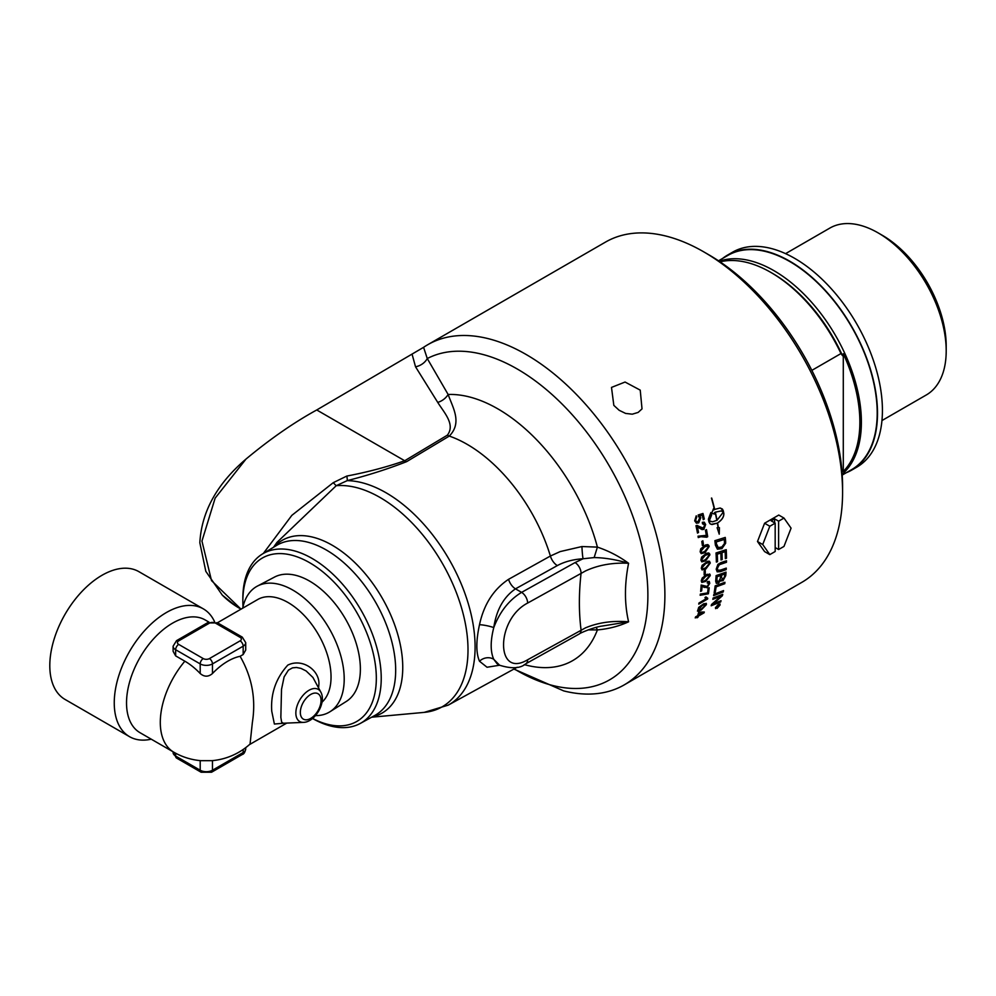<?xml version="1.0" encoding="UTF-8"?>
<svg xmlns="http://www.w3.org/2000/svg" width="996" height="996" viewBox="0 0 996 996"><rect width="100%" height="100%" fill="white"/><g stroke="black" fill="none" stroke-linecap="round" stroke-linejoin="round"><path stroke-width="1.49" d="M513.899 669.063L563.699 690.9A196.411 113.407 -120 0 0 624.218 684.887A196.411 113.407 -120 0 0 664.892 594.973A196.411 113.407 -120 0 0 579.149 397.304A196.411 113.407 -120 0 0 427.794 344.691A196.411 113.407 -120 0 0 423.586 347.33L316.74 409.966C293.72 422.615 270.128 438.987 245.975 459.094C216.966 483.844 201.578 511.732 199.835 542.733L205.811 571.331L222.295 595.122L236.077 606.178M427.794 344.691L605.481 242.103A196.411 113.407 60 0 1 703.699 251.826A196.411 113.407 60 0 1 842.579 492.385A196.411 113.407 60 0 1 801.905 582.299L624.218 684.887M720.93 562.615L720.98 562.603A4731.996 2129.286 9.5 0 0 726.482 560.748A196.411 113.407 60 0 1 726.458 562.292A4717.38 2146.007 -170.1 0 1 720.282 564.396L719.149 564.881L717.307 568.479L718.016 570.322L720.78 570.011A4686.964 2225.898 11.8 0 0 726.271 568.106A196.411 113.407 60 0 1 726.196 569.625A4689.131 2250.723 -167.7 0 1 720.357 571.654L717.195 571.841L716.199 569.202L717.904 564.371L720.93 562.615M705.268 571.667A196.411 113.407 60 0 1 705.243 574.294L704.16 574.916A196.411 113.407 -120 0 0 704.172 572.302A196.411 113.407 -120 0 0 704.172 571.082L705.255 570.447A196.411 113.407 60 0 1 705.268 571.667M705.716 598.92L704.956 597.55L706.002 596.953L707.745 598.297A196.411 113.407 60 0 1 707.608 599.007L698.756 604.111A196.411 113.407 -120 0 0 698.968 603.016L705.753 598.957M706.002 596.953L707.745 598.297M708.878 583.793L707.26 582.909A198.478 126.529 -115.1 0 0 707.471 581.614L709.252 581.44L709.775 583.295L707.048 587.702L702.105 586.096A196.411 113.407 60 0 1 701.682 590.815L700.636 591.425A196.411 113.407 -120 0 0 701.172 585.025L707.197 586.482L708.878 583.793L708.53 582.685M704.309 587.491L702.018 586.046A196.312 113.345 60 0 1 701.607 590.765L700.649 591.313M702.23 578.029L707.085 574.306L710.086 574.518L710.248 575.626L705.591 581.452L701.807 582.411L701.246 580.83L702.23 578.029M712.825 599.343A196.411 113.407 -120 0 0 713.111 598.036A4699.887 2628.344 21.2 0 0 722.723 594.313A196.411 113.407 60 0 1 722.386 595.72A1215.481 1063.404 165.1 0 1 718.203 599.517L712.962 604.012L715.477 602.941A4745.467 2754.911 24.1 0 0 721.054 600.7A196.411 113.407 60 0 1 720.681 601.933A4766.358 2780.334 -155.5 0 1 711.181 605.78A196.411 113.407 -120 0 0 711.542 604.485A1312.417 1146.259 -12.8 0 0 717.992 598.745L721.154 595.994L718.676 597.052A4758.29 2678.331 -158.5 0 1 712.825 599.343M714.144 592.732A196.411 113.407 -120 0 0 715.165 585.872A4699.887 2448.566 16.5 0 0 724.951 582.287A196.411 113.407 60 0 1 724.752 583.706A4695.53 2469.57 -163 0 1 716.099 586.893A196.411 113.407 60 0 1 715.253 592.321L714.144 592.732M718.477 604.211L720.071 605.008L717.07 608.382L715.526 607.635L718.477 604.211M715.452 607.56L716.995 608.319L719.959 603.937L720.071 605.008M715.576 608.643L715.526 607.635M715.688 581.116A196.411 113.407 -120 0 0 716.099 575.613A4699.887 2289.157 12.9 0 0 726.034 572.127A196.411 113.407 60 0 1 725.735 575.663L722.934 580.805L720.731 580.195L718.465 583.146L716.311 583.32L715.688 581.116M721.216 581.017L720.656 580.145L718.39 583.096L716.273 583.295M713.609 595.658A196.411 113.407 -120 0 0 713.871 594.288A4699.887 2574.15 19.7 0 0 723.532 590.603A196.411 113.407 60 0 1 723.245 591.96A4699.887 2594.132 -159.8 0 1 713.609 595.658M707.558 592.931A196.411 113.407 -120 0 0 708.156 588.337L709.202 587.727A196.411 113.407 60 0 1 708.393 593.79L700.188 595.272A196.411 113.407 -120 0 0 700.337 594.077L707.558 592.931M698.744 607.348L703.761 603.738L706.351 603.526L706.363 604.659L701.147 610.062L697.499 611.121L698.744 607.348M695.233 617.931A196.411 113.407 -120 0 0 695.544 616.922L697.661 615.702A196.411 113.407 -120 0 0 698.719 612.067L704.309 612.017A196.411 113.407 60 0 1 704.048 612.839L698.333 616.138A196.411 113.407 60 0 1 697.972 617.246L696.976 617.819A196.411 113.407 -120 0 0 697.337 616.711L695.233 617.931M151.243 739.181A73.791 42.604 -60 0 1 129.542 736.679A73.791 42.604 -60 0 1 114.254 702.89A73.791 42.604 -60 0 1 146.462 628.625A73.791 42.604 -60 0 1 203.333 608.867A73.791 42.604 -60 0 1 214.613 621.815M245.713 642.644L242.265 637.116A4.345 2.502 120 0 0 240.098 637.328A4.345 2.502 180 0 1 240.098 640.864A4.345 2.502 60 0 1 243.173 646.18A8.678 5.017 0 0 0 245.713 642.644L245.713 650.052L243.173 654.521L240.098 656.289A57.581 33.242 120 0 0 212.472 673.52C208.388 677.031 204.292 677.031 200.196 673.52A57.581 33.242 -120 0 0 184.845 661.195A65.114 37.587 -60 0 0 173.777 752.192L140.013 732.695A65.114 37.587 -60 0 1 126.529 702.89A65.114 37.587 -60 0 1 154.953 637.365A65.114 37.587 -60 0 1 205.126 619.923L208.998 622.151M283.325 723.233L281.631 722.112L280.847 717.369L281.519 689.381L284.121 676.894L288.429 670.096L292.513 667.855L296.435 667.469L300.954 668.378L306.133 670.955L312.943 677.479L320.874 692.208A18.551 10.707 120 0 0 308.972 690.29A18.551 10.707 120 0 0 295.849 713.012A18.551 10.707 120 0 0 303.456 722.374C315.122 722.175 326.539 702.404 320.874 692.208M318.583 687.825L318.932 683.953C319.455 670.408 302.635 657.821 287.794 665.104L287.794 665.116C275.904 678.264 270.563 693.627 271.746 711.194L274.386 724.03L284.333 723.196M702.628 612.826L702.553 612.764A604.049 156.621 -144.1 0 1 699.354 612.453A196.312 113.345 60 0 1 698.582 615.067L702.628 612.826A603.925 156.459 -144.1 0 1 699.429 612.515A196.411 113.407 60 0 1 698.657 615.13M697.337 616.711L695.27 617.794M704.222 612.005L698.258 616.076A196.312 113.345 60 0 1 697.897 617.171L697.026 617.682M705.479 605.17L705.131 604.348L702.28 605.518L698.258 609.34C697.748 610.548 698.806 610.424 701.433 608.979L705.479 605.17L705.056 604.286L705.405 605.095L705.056 604.286L702.205 605.456L698.321 610M698.184 609.278L698.283 609.963M706.176 603.339L706.288 604.597L701.072 610L697.461 611.096M709.115 587.777A196.312 113.345 60 0 1 708.305 593.728L700.113 595.21M705.18 570.496A196.312 113.345 60 0 1 705.168 574.244L704.16 574.829M709.401 563.512L708.642 562.429L709.326 563.475L708.642 562.429L705.641 563.499L702.105 567.658L702.666 568.641L702.18 567.695C701.968 569.102 703.188 569.09 705.84 567.67L709.401 563.512L708.716 562.479L705.716 563.537L702.105 567.658M709.488 561.271L710.297 563.014L705.865 568.965L702.056 569.911L701.296 568.206L702.118 565.317L707.745 561.246L709.488 561.271L710.21 562.964L705.778 568.928L702.018 569.886M708.99 555.382L708.256 554.311L705.218 555.357L701.769 559.565C701.607 560.997 702.865 560.997 705.517 559.578L708.99 555.382L708.168 554.274L708.915 555.345L708.168 554.274L705.143 555.32L701.694 559.528L702.305 560.536M701.694 559.528L702.267 560.511M708.878 553.041L709.812 554.847L705.517 560.873L701.744 561.831M701.607 557.138L706.525 553.29L708.642 552.967L709.675 553.888L709.887 554.872L705.591 560.91L701.782 561.856L700.885 560.076L701.607 557.138M708.243 547.078L707.372 545.957L708.168 547.053L707.372 545.957L704.309 546.991L700.947 551.236L701.67 552.294L701.022 551.274C700.923 552.73 702.192 552.743 704.857 551.323L708.243 547.078L707.446 545.995L704.384 547.028L700.947 551.236M707.969 544.675L709.065 546.555L704.907 552.643L701.159 553.614M700.761 548.808L705.641 544.937L707.795 544.625L708.891 545.571L709.14 546.58L704.981 552.68L701.196 553.639L700.138 551.784L700.761 548.808M705.815 535.4L706.363 535.611A196.411 113.407 -120 0 0 705.442 530.208L706.475 529.611A196.411 113.407 60 0 1 707.683 536.744L706.139 536.944M706.413 529.648A196.312 113.345 60 0 1 707.608 536.72L700.736 536.67L698.221 537.554M706.849 537.23L700.811 536.695L698.296 537.579A196.411 113.407 -120 0 0 698.047 536.184L705.853 535.412M702.915 513.488A196.312 113.345 60 0 1 704.234 519.041L703.276 519.651A196.411 113.407 -120 0 0 702.217 515.169L699.628 515.916L700.698 517.721L698.644 522.863L696.366 523.174M704.234 519.041L703.263 519.601M696.192 515.853A197.656 107.842 54.9 0 1 696.64 517.198L695.494 520.323L696.777 521.78L697.972 521.643L699.727 517.92L698.37 516.364A199.86 123.878 -111.4 0 0 698.171 514.994A5728.531 1418.765 -5.5 0 0 702.977 513.463A196.411 113.407 60 0 1 704.309 519.053M699.628 515.916L700.773 517.733L698.719 522.875L696.441 523.186L694.685 520.858L696.241 515.816A197.768 107.904 54.9 0 1 696.702 517.21L695.569 520.335L696.777 521.78M702.217 515.169L699.702 515.928M723.432 590.64A196.312 113.345 60 0 1 723.171 591.898A4702.265 2595.813 -159.8 0 1 713.622 595.558M724.789 574.007L724.715 573.957A4603.624 2266.859 -166.3 0 1 721.602 575.053L721.689 575.103A196.411 113.407 60 0 1 721.49 577.456L723.009 579.498L724.578 576.472A196.411 113.407 -120 0 0 724.789 574.007A4601.296 2265.365 -166.3 0 1 721.689 575.103M721.602 575.053A196.312 113.345 60 0 1 721.415 577.406L722.934 579.435M723.009 579.498L721.789 579.635M717.058 576.659A196.312 113.345 60 0 1 716.859 579.286L716.784 580.643L718.626 581.676L720.307 578.439A196.411 113.407 -120 0 0 720.556 575.501L720.482 575.451A4760.444 2339.118 -166.8 0 1 717.058 576.659L717.132 576.709A196.411 113.407 60 0 1 716.933 579.336L717.257 581.776M720.556 575.501A4758.041 2337.575 -166.8 0 1 717.132 576.709M716.784 580.643L717.207 581.751M725.947 572.165A196.312 113.345 60 0 1 725.661 575.601L722.847 580.743L720.656 580.145M726.159 549.692A196.312 113.345 60 0 1 726.408 558.221L725.337 558.644A196.411 113.407 -120 0 0 725.15 551.647L725.076 551.61A4641.273 1925.031 -173.2 0 1 721.901 552.631A196.312 113.345 60 0 1 722.112 559.515L721.029 559.939A196.411 113.407 -120 0 0 720.818 553.054L720.743 553.017A4724.252 1946.421 -173.6 0 1 717.195 554.174A196.312 113.345 60 0 1 717.456 561.669L716.373 562.03M722.112 559.515L721.029 559.877M726.408 558.221L725.337 558.582M717.456 561.669L716.373 562.105A196.411 113.407 -120 0 0 716.012 552.979A4699.887 1916.304 6.2 0 0 726.233 549.668A196.411 113.407 60 0 1 726.482 558.258M717.195 554.174L717.269 554.212A196.411 113.407 60 0 1 717.531 561.719M720.818 553.054A4721.862 1945.076 -173.6 0 1 717.269 554.212M721.901 552.631L721.976 552.68A196.411 113.407 60 0 1 722.187 559.565M725.15 551.647A4638.92 1923.699 -173.2 0 1 721.976 552.68M724.254 539.446L724.179 539.409A4692.281 1728.77 -176.7 0 1 716.174 541.924L716.249 541.961A196.411 113.407 60 0 1 716.46 543.903L718.253 547.601L721.863 546.966L724.466 543.542L724.466 541.612A196.411 113.407 -120 0 0 724.254 539.446A4689.903 1727.55 -176.6 0 1 716.249 541.961M716.174 541.924A196.312 113.345 60 0 1 716.385 543.878L718.253 547.601M717.269 546.966L718.178 547.563L717.269 546.966M725.188 537.454A196.312 113.345 60 0 1 725.549 541.102L725.561 543.206L721.839 548.609L717.381 549.157M715.377 545.123A196.411 113.407 -120 0 0 714.879 540.679A4699.887 1702.961 2.9 0 0 725.262 537.429A196.411 113.407 60 0 1 725.623 541.139L725.648 543.243L721.913 548.647L717.419 549.182L715.377 545.123M718.838 605.269L718.104 605.692A196.411 113.407 60 0 1 717.954 606.141L718.701 605.68A196.411 113.407 -120 0 0 718.838 605.269L718.104 605.692M718.029 605.618A196.312 113.345 60 0 1 717.879 606.066L718.141 606.464M719.174 604.784L716.211 608.008A196.411 113.407 -120 0 0 716.361 607.572L717.693 606.103A196.411 113.407 -120 0 0 717.767 605.892L716.771 606.352M717.307 606.776L716.286 607.797M717.767 605.892L716.722 606.489A196.411 113.407 -120 0 0 716.846 606.128L719.286 604.709A196.411 113.407 60 0 1 719.037 605.493L717.381 606.85M719.685 605.219L718.365 604.572L715.9 607.411L717.195 608.046L719.598 604.335M719.61 605.157L718.29 604.497L715.9 607.411M715.825 607.348L717.12 607.971M717.045 520.248L723.295 512.143L721.328 510.911L715.34 512.193A196.411 113.407 60 0 1 717.045 520.248L716.971 520.223A196.312 113.345 60 0 0 715.265 512.181L715.34 512.193M721.291 510.898L715.265 512.181M711.642 498.087A196.312 113.345 -120 0 1 714.618 509.417L720.046 508.035L722.361 509.006L723.245 510.637A196.411 113.407 60 0 1 723.831 513.376A196.411 113.407 60 0 1 723.831 513.388C724.055 516.862 721.963 520.061 717.568 522.987L717.494 522.962A196.312 113.345 -120 0 1 718.315 527.668L719.411 527.681L719.237 534.142L717.108 527.693L718.141 527.693A196.411 113.407 -120 0 0 717.332 523.112L712.053 524.531L710.061 523.784L708.965 521.966A196.411 113.407 -120 0 0 708.38 519.215L710.883 512.529A196.411 113.407 60 0 1 711.53 515.293L709.289 520.858L712.476 521.804L716.821 520.373A196.411 113.407 -120 0 0 715.103 512.33A18.252 13.147 102.7 0 0 714.493 512.716A196.411 113.407 60 0 1 714.792 514.023L713.771 513.749M717.568 522.987A196.411 113.407 60 0 1 718.39 527.693M717.494 522.962C721.888 520.037 723.98 516.837 723.756 513.363L723.756 513.351A196.312 113.345 -120 0 0 723.171 510.612L720.581 508.122M713.485 508.744A196.312 113.345 -120 0 1 713.771 509.927L713.846 509.952A18.252 13.259 -78.3 0 1 714.456 509.566A196.411 113.407 -120 0 0 711.443 498.087L711.717 498.087A196.411 113.407 60 0 1 714.692 509.429M714.792 514.023L711.642 513.438L713.522 508.645A196.411 113.407 60 0 1 713.846 509.952M711.567 513.426L714.717 513.998A196.312 113.345 -120 0 0 714.418 512.703L714.493 512.716M714.418 512.703A18.264 13.16 -77.3 0 1 715.028 512.317L715.103 512.33M710.758 521.655L708.928 520.447M711.194 524.369L717.332 523.112M719.162 534.117L719.336 527.656M708.853 520.422L711.455 515.281A196.312 113.345 -120 0 0 710.833 512.591M726.196 568.143A196.312 113.345 60 0 1 726.121 569.575A4691.509 2252.217 -167.7 0 1 720.27 571.604L717.157 571.816M726.408 560.773A196.312 113.345 60 0 1 726.383 562.254A4719.77 2147.451 -170.1 0 1 720.208 564.346L719.062 564.832L717.232 568.442L717.979 570.297M724.864 582.324A196.312 113.345 60 0 1 724.677 583.644A4697.908 2471.188 -163 0 1 716.012 586.831A196.312 113.345 60 0 1 715.178 592.259L714.157 592.645M721.154 595.994L718.602 596.99A4760.693 2680.062 -158.5 0 1 712.85 599.243M720.942 600.737A196.312 113.345 60 0 1 720.606 601.87A4768.773 2782.114 -155.5 0 1 711.219 605.668M722.623 594.351A196.312 113.345 60 0 1 722.312 595.645A1215.942 1063.74 165.1 0 1 718.128 599.455L712.962 604.012M697.524 527.033L697.349 526.996A196.312 113.345 60 0 1 698.445 532.462L697.474 533.022M696.677 525.415L703.263 528.104L704.745 524.967L702.529 523.809A198.478 122.01 -113.5 0 0 702.329 522.327L704.321 522.253L705.579 524.456L703.811 529.337L702.006 529.586M703.662 523.547L702.516 523.747M698.445 532.462L697.486 533.084A196.411 113.407 -120 0 0 695.967 525.701L697.648 525.502M697.349 526.996L697.424 527.021A196.411 113.407 60 0 1 698.52 532.474M703.935 522.091L705.654 524.481L703.886 529.362L702.043 529.598L697.598 527.058M703.624 523.535L702.529 523.809M696.752 525.44L702.18 528.054M702.827 540.828A196.312 113.345 60 0 1 703.388 544.874L702.367 545.472M702.379 545.534A196.411 113.407 -120 0 0 701.807 541.413L702.89 540.791A196.411 113.407 60 0 1 703.462 544.912L702.379 545.534M709.351 576.124L708.766 575.153L705.803 576.236L702.13 580.307C701.831 581.664 703.014 581.627 705.654 580.195L709.351 576.124L708.691 575.103L709.277 576.074L708.691 575.103L705.728 576.186L702.056 580.27L702.454 581.154M702.056 580.27L702.417 581.129M709.613 573.982L710.173 575.576L705.517 581.403L701.769 582.386M703.562 586.943L707.048 587.702M709.214 581.415L709.7 583.245L706.973 587.652M708.803 583.731L707.185 582.859M707.658 598.297L698.769 603.999M705.927 596.89L707.67 598.235L705.927 596.89M613.835 405.372L611.494 387.419L625.065 382.041L640.229 390.133L642.022 408.883L638.15 412.419L632.273 414.187L625.625 413.427L619.176 410.302L613.835 405.372M315.471 715.614A72.559 41.894 -120 0 0 329.962 711.742A72.559 41.894 -120 0 0 344.205 678.998A72.559 41.894 -120 0 0 313.043 606.527A72.559 41.894 -120 0 0 257.416 586.084A72.559 41.894 -120 0 0 242.688 608.195M257.416 586.084L274.485 577.095A71.824 41.471 60 0 1 329.539 597.326A71.824 41.471 60 0 1 360.378 669.063A71.824 41.471 60 0 1 346.284 701.458L329.962 711.742M240.098 656.289C252 677.043 256.096 699.08 252.374 722.386L250.058 744.049A65.114 65.114 0 0 1 211.775 760.683L200.893 760.683A65.114 65.114 0 0 1 173.777 752.192M322.007 702.192A60.768 35.084 -120 0 0 331.046 676.969A60.768 35.084 -120 0 0 304.527 615.802A60.768 35.084 -120 0 0 257.69 599.53L217.427 622.774M184.845 661.195L175.645 655.878L173.105 651.297L173.105 646.18A8.678 5.017 0 0 0 175.645 649.728L200.196 663.909A8.678 5.017 0 0 0 212.472 663.909L243.173 646.18L243.173 654.521M129.542 736.679L65.089 699.466A73.791 42.604 -60 0 1 49.8 665.677A73.791 42.604 -60 0 1 82.008 591.412A73.791 42.604 -60 0 1 138.88 571.654L203.333 608.867M846.388 472.664A124.139 71.675 -120 0 0 851.792 470.05A124.139 71.675 -120 0 0 851.792 326.7A124.139 71.675 -120 0 0 727.653 255.026A124.139 71.675 -120 0 0 722.685 258.387M842.218 475.08L851.58 469.664A123.716 71.426 -120 0 0 877.202 413.041A123.716 71.426 -120 0 0 823.206 288.541A123.716 71.426 -120 0 0 727.877 255.399L718.502 260.803M727.653 255.026L732.57 252.187A124.139 71.675 60 0 1 856.709 323.862A124.139 71.675 60 0 1 856.709 467.211L851.792 470.05M762.724 544.526L757.495 541.513L764.592 551.597L769.808 554.61L762.724 544.526L769.808 526.249L775.174 523.149L771.19 520.846L774.627 518.866L778.611 521.169L778.611 549.518L775.174 547.539M769.808 554.61L775.174 551.51L775.174 523.149M774.627 522.838L774.627 518.866M778.611 521.169L783.989 518.069L791.073 528.154L783.989 546.418L778.611 549.518M783.989 518.069L778.76 515.057L764.592 523.236L757.495 541.513M769.808 526.249L764.592 523.236M881.946 420.561L926.243 395.001A96.375 55.639 -120 0 0 946.2 350.878L946.2 345.836A90.2 52.078 -120 0 0 882.419 235.367L878.061 232.852A96.375 55.639 -120 0 0 829.867 228.072L785.583 253.644M843.288 471.469L843.288 353.717A122.62 70.803 60 0 1 843.288 471.469A286.836 165.61 -60 0 1 842.516 470.386L841.981 471.768M811.84 370.375L840.985 353.555L842.516 355.684A286.836 165.61 -60 0 1 843.288 353.717M840.985 353.555A123.716 71.426 -120 0 0 770.854 272.418A123.716 71.426 -120 0 0 720.083 261.861M842.516 355.684A121.537 70.168 -120 0 0 772.386 273.302L770.854 272.418M946.2 350.878A96.375 55.639 -120 0 0 878.061 232.852M842.155 474.245A123.716 71.426 -120 0 0 861.391 422.167A123.716 71.426 -120 0 0 811.765 302.448A123.716 71.426 -120 0 0 719.187 261.263M842.579 492.385L842.579 486.72A189.477 109.398 -120 0 0 708.604 254.665L703.699 251.826M276.975 542.384L336.25 485.687L347.218 480.632C368.047 475.329 387.855 468.992 406.642 461.646L449.296 436.074C462.293 422.74 453.118 408.298 448.138 394.491A13.894 10.259 -38.2 0 1 437.73 402.384C444.004 412.531 455.633 424.508 447.353 435.177L404.7 460.75C387.033 466.95 367.736 472.067 346.807 476.063A13.894 1.93 -107.2 0 1 347.218 480.632A125.957 72.72 -120 0 1 458.932 578.614A125.957 72.72 -120 0 1 448.225 705.131L424.147 712.389A124.388 71.812 60 0 0 456.243 592.309A124.388 71.812 60 0 0 336.25 485.687A13.894 0.872 -130.2 0 1 333.249 482.674L291.84 515.355L263.355 553.427M447.353 435.177A13.894 7.893 59.1 0 0 449.296 436.074A127.961 73.878 60 0 1 550.39 556.029A10.856 6.15 -119.1 0 0 557.324 565.591C564.583 561.657 573.161 559.391 583.058 558.768L594.151 557.573L597.401 547.115L581.95 546.543L560.213 551.572L550.39 556.029L508.558 579.323C493.555 589.321 483.869 604.448 479.499 624.704C475.964 640.951 475.964 653.127 479.499 661.232L487.032 667.245L499.581 665.228M588.213 629.87L597.401 629.92A10.856 3.113 85.8 0 0 595.981 627.43M524.245 664.593A149.637 86.391 -120 0 0 597.401 629.92C608.681 628.887 619.076 626.185 628.588 621.803C612.702 620.496 598.359 622.5 585.548 627.829L527.631 659.775C495.535 679.035 495.535 619.587 527.631 603.066L585.548 570.92C598.359 565.018 612.702 562.479 628.588 563.275C619.076 556.303 608.681 550.913 597.401 547.115A149.637 86.391 -120 0 0 448.138 394.491L427.272 358.548L423.586 347.33M497.153 663.822L493.767 659.315L499.594 665.228C511.695 668.988 520.435 668.49 525.826 663.759L525.826 663.759A8.678 4.93 -119.1 0 0 525.826 663.759L579.261 633.966A8.678 4.93 -119.1 0 0 581.066 629.982C578.813 612.341 578.813 593.442 581.066 573.273A8.678 4.93 -119.1 0 0 575.041 562.578L521.605 592.371C509.093 599.966 499.818 611.706 493.767 627.58A10.856 1.818 12 0 0 479.499 624.704M594.151 557.573C604.672 557.723 616.151 559.628 628.588 563.275C624.417 584.291 624.417 603.8 628.588 621.803L601.995 626.073C594.612 626.97 580.046 632.946 579.261 633.966M243.024 606.676A94.371 54.494 60 0 1 242.85 601.211L242.85 598.372A97.845 56.498 60 0 1 262.521 553.938A97.845 56.498 60 0 1 338.13 579.373A97.845 56.498 60 0 1 381.231 678.264A97.845 56.498 60 0 1 360.365 723.395A97.845 56.498 60 0 1 312.52 718.49M242.85 601.211A94.371 54.494 60 0 1 309.594 562.678A94.371 54.494 60 0 1 376.326 678.264A94.371 54.494 60 0 1 312.582 718.44M514.21 668.889A184.733 106.659 -120 0 0 639.121 535.898A184.733 106.659 -120 0 0 427.272 358.548A13.894 10.807 -26.8 0 1 415.531 366.789L437.73 402.384M346.807 476.063L333.249 482.674M273.526 547.265L276.988 542.372M241.007 609.166L211.513 580.606L201.951 541.089L215.136 498.149L245.975 459.094M575.041 562.578L583.058 558.768A10.856 0.946 86.5 0 1 581.95 546.543M508.558 579.323A10.856 6.15 -119.1 0 0 515.48 588.848C503.652 596.99 496.419 609.901 493.767 627.58C490.331 641.088 490.331 651.658 493.767 659.315A10.856 9.263 -23.2 0 0 479.499 661.232M497.303 663.909L499.755 665.328M240.098 640.864L209.409 658.593A4.345 2.502 60 0 1 212.472 663.909L212.472 673.52M209.409 658.593A4.345 2.502 180 0 1 203.271 658.593A4.345 2.502 120 0 0 200.196 663.909L200.196 673.52M203.271 658.593L178.707 644.412A4.345 2.502 120 0 0 175.645 649.728L175.645 655.878M178.707 644.412A4.345 2.502 180 0 1 178.707 640.864A4.345 2.502 -120 0 0 176.541 640.652L173.105 646.18M178.707 640.864L209.409 623.147A4.345 2.502 -120 0 0 207.23 622.936L176.541 640.652M209.409 623.147A4.345 2.502 180 0 1 215.547 623.147A4.345 2.502 -60 0 1 217.713 622.936L207.23 622.936M215.547 623.147L240.098 637.328M242.265 754.495C243.871 754.146 245.016 752.304 245.713 748.967A8.678 5.017 180 0 1 243.173 752.515A4.345 2.502 -120 0 1 242.265 754.495L211.575 772.224A4.345 2.502 -120 0 0 212.472 770.232A8.678 5.017 180 0 1 200.196 770.232A4.345 2.502 120 0 0 201.092 772.224L176.541 758.043A4.345 2.502 -60 0 1 175.645 756.051A8.678 5.017 180 0 1 173.105 752.515L176.541 758.043M243.173 749.49L243.173 752.515L212.472 770.232L212.472 760.62M200.196 760.62L200.196 770.232L175.645 756.051L175.645 753.225M300.331 712.414A14.654 8.454 -60 0 1 310.69 694.473A14.654 8.454 -60 0 1 321.048 700.462A14.654 8.454 -60 0 1 310.69 718.402A14.654 8.454 -60 0 1 300.331 712.414M412.17 354.539L415.531 366.789M406.642 461.646A13.894 7.893 59.1 0 1 404.7 460.75L316.74 409.966M262.521 553.938L276.527 545.447A98.193 56.697 60 0 1 326.227 549.954A98.193 56.697 60 0 1 395.673 670.221A98.193 56.697 60 0 1 374.72 715.514L360.365 723.395M372.28 716.846A99.762 57.594 -120 0 0 399.558 641.324A99.762 57.594 -120 0 0 332.203 545.223A99.762 57.594 -120 0 0 274.149 546.879M527.631 603.066A8.678 4.93 60.9 0 0 521.605 592.371L515.48 588.848L557.324 565.591M525.826 663.759A8.678 4.93 -119.1 0 0 527.631 659.775M242.265 637.116L217.713 622.936M211.575 772.224L201.092 772.224M173.105 752.515L173.105 751.793M303.456 722.374L283.499 723.233M286.748 723.096L249.349 744.684M245.713 748.967L245.713 747.66M448.225 705.131L517.21 667.245M222.295 595.122C227.499 600.327 233.388 604.809 239.961 608.556M371.645 717.207L424.147 712.389"/></g></svg>
